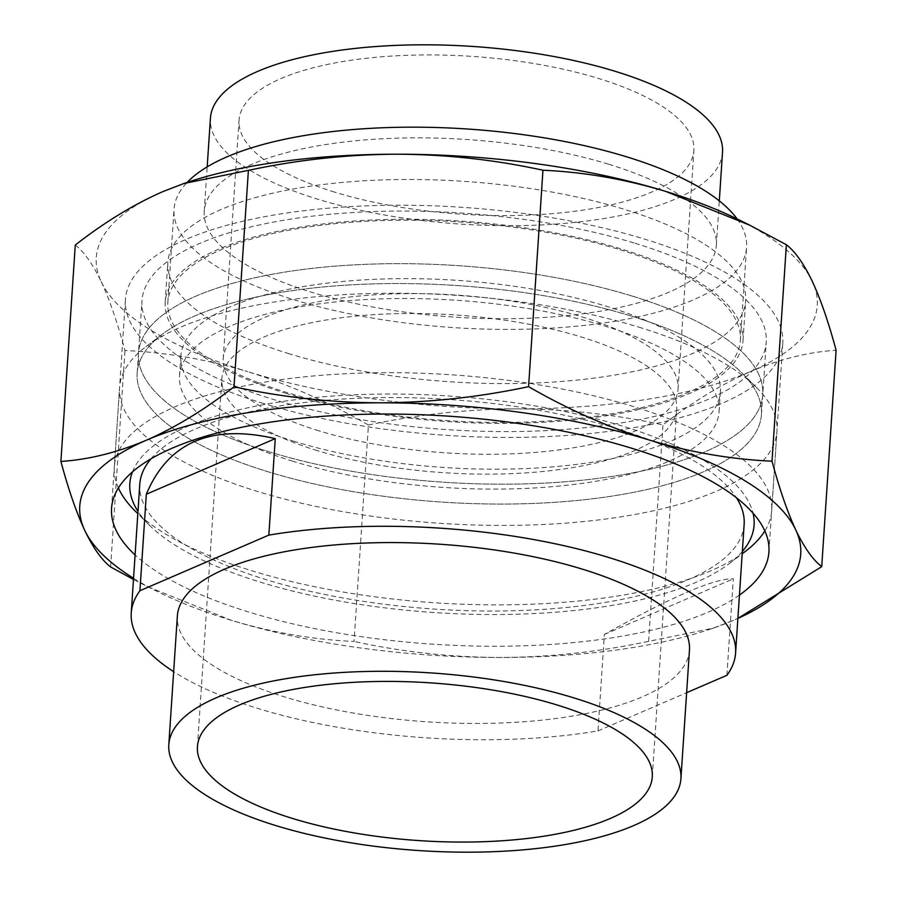 <?xml version="1.0" encoding="UTF-8"?>
<svg xmlns="http://www.w3.org/2000/svg" width="897" height="897" viewBox="0 0 897 897"><rect width="100%" height="100%" fill="white"/><g stroke="black" fill="none" stroke-linecap="round" stroke-linejoin="round"><path stroke-width="0.67" stroke-dasharray="4.49 3.36" d="M289.26 353.788A289.563 100.453 3.8 0 1 167.84 262.35A289.563 100.453 3.8 0 1 327.214 184.008A289.563 100.453 3.8 0 1 624.245 209.304A289.563 100.453 3.8 0 1 745.676 300.73A289.563 100.453 3.8 0 1 586.29 379.083A289.563 100.453 3.8 0 1 289.26 353.788M286.625 393.559A289.563 100.453 3.8 0 1 165.194 302.132A289.563 100.453 3.8 0 1 324.579 223.779A289.563 100.453 3.8 0 1 621.61 249.074A289.563 100.453 3.8 0 1 743.03 340.512A289.563 100.453 3.8 0 1 583.655 418.865A289.563 100.453 3.8 0 1 286.625 393.559M263.572 403.504A329.401 114.278 3.8 0 1 125.434 299.486A329.401 114.278 3.8 0 1 306.752 210.358A329.401 114.278 3.8 0 1 644.651 239.14A329.401 114.278 3.8 0 1 782.789 343.147A329.401 114.278 3.8 0 1 601.472 432.287A329.401 114.278 3.8 0 1 263.572 403.504M739.442 595.081A329.401 114.278 3.8 0 1 249.702 612.326A329.401 114.278 3.8 0 1 135.088 554.94M368.42 425.021C417.845 414.492 467.292 409.11 516.762 408.886A361.278 125.345 3.8 0 1 247.774 371.683C288.722 384.454 328.941 402.237 368.42 425.021L354.046 641.456C313.176 639.651 272.24 632.598 231.258 620.287L147.22 586.481L133.462 579.451M516.762 408.886C566.231 409.077 614.972 414.425 662.973 424.909C692.349 402.024 721.558 384.219 750.61 371.493A361.278 125.345 3.8 0 1 516.762 408.886M738.859 219.799A361.278 125.345 3.8 0 1 812.312 281.411A361.278 125.345 3.8 0 1 750.61 371.493C779.728 359.148 808.219 352.061 836.105 350.234M75.281 245.016C84.195 251.956 92.84 264.178 101.204 281.68A361.278 125.345 3.8 0 1 162.906 191.599A361.278 125.345 3.8 0 1 185.298 183.033M101.204 281.68C109.535 299.62 117.462 322.561 124.986 350.514C166.012 352.342 206.938 359.394 247.774 371.683A361.278 125.345 3.8 0 1 101.204 281.68M133.541 578.273A361.278 125.345 3.8 0 0 158.141 591.897A361.278 125.345 3.8 0 0 231.258 620.287A361.278 125.345 3.8 0 0 500.257 657.479A361.278 125.345 3.8 0 0 711.702 628.662A361.278 125.345 3.8 0 0 734.094 620.085L737.883 618.425A361.278 125.345 3.8 0 1 734.094 620.085L713.137 628.169L648.598 641.344C599.174 651.872 549.726 657.254 500.257 657.479C450.787 657.288 402.047 651.94 354.046 641.456M648.598 641.344L662.973 424.909M110.611 566.949L124.986 350.514M132.453 471.934A312.829 108.526 3.8 0 1 622.91 426.243A312.829 108.526 3.8 0 1 753.032 513.151M742.335 551.498A312.829 108.526 3.8 0 1 729.295 563.608A312.829 108.526 3.8 0 1 261.005 582.344A312.829 108.526 3.8 0 1 149.306 525.093A312.829 108.526 3.8 0 1 137.981 511.357M118.393 487.99A329.401 114.278 3.8 0 1 114.311 466.945A329.401 114.278 3.8 0 1 295.629 377.816A329.401 114.278 3.8 0 1 633.54 406.588A329.401 114.278 3.8 0 1 771.678 510.606A329.401 114.278 3.8 0 1 764.849 530.923M745.553 551.24A329.401 114.278 3.8 0 1 252.449 570.963A329.401 114.278 3.8 0 1 134.819 510.673M726.906 675.318L733.309 578.834C715.021 578.016 672.044 596.55 604.387 634.448L597.974 730.92A302.838 105.061 3.8 0 1 258.235 708.574A302.838 105.061 3.8 0 1 173.659 671.674M150.954 458.849A302.838 105.061 3.8 0 1 617.136 428.732A302.838 105.061 3.8 0 1 736.426 497.734M744.14 524.364A302.838 105.061 3.8 0 1 577.444 606.305A302.838 105.061 3.8 0 1 266.79 579.843A302.838 105.061 3.8 0 1 139.786 484.223M689.468 650.022A256.62 89.027 3.8 0 1 548.213 719.461A256.62 89.027 3.8 0 1 284.977 697.036A256.62 89.027 3.8 0 1 177.359 616.004M317.46 450.675A227.928 79.071 3.8 0 1 221.873 378.702A227.928 79.071 3.8 0 1 347.33 317.033A227.928 79.071 3.8 0 1 581.144 336.936A227.928 79.071 3.8 0 1 676.73 408.909A227.928 79.071 3.8 0 1 551.263 470.589A227.928 79.071 3.8 0 1 317.46 450.675M630.255 315.755A312.829 108.526 3.8 0 1 741.954 373.006A312.829 108.526 3.8 0 1 639.303 491.186A312.829 108.526 3.8 0 1 268.349 471.856A312.829 108.526 3.8 0 1 161.965 334.491A312.829 108.526 3.8 0 1 630.255 315.755A312.829 108.526 3.8 0 1 761.43 414.537A312.829 108.526 3.8 0 1 589.239 499.18A312.829 108.526 3.8 0 1 268.349 471.856A312.829 108.526 3.8 0 1 137.163 373.074A312.829 108.526 3.8 0 1 309.353 288.43A312.829 108.526 3.8 0 1 630.255 315.755M638.81 327.136A329.401 114.278 3.8 0 1 756.44 387.426A329.401 114.278 3.8 0 1 776.948 431.154A329.401 114.278 3.8 0 1 595.63 520.282A329.401 114.278 3.8 0 1 257.731 491.511A329.401 114.278 3.8 0 1 119.593 387.493A329.401 114.278 3.8 0 1 145.706 346.859A329.401 114.278 3.8 0 1 638.81 327.136M597.974 730.92L686.631 692.686M604.387 634.448L733.309 578.834M631.566 295.875A312.829 108.526 3.8 0 1 762.753 394.646A312.829 108.526 3.8 0 1 590.562 479.301A312.829 108.526 3.8 0 1 269.672 451.965A312.829 108.526 3.8 0 1 138.486 353.183A312.829 108.526 3.8 0 1 310.676 268.539A312.829 108.526 3.8 0 1 631.566 295.875A312.829 108.526 3.8 0 1 762.753 394.646A312.829 108.526 3.8 0 1 590.562 479.301A312.829 108.526 3.8 0 1 269.672 451.965A312.829 108.526 3.8 0 1 138.486 353.183A312.829 108.526 3.8 0 1 310.676 268.539A312.829 108.526 3.8 0 1 631.566 295.875M635.065 243.278A312.829 108.526 3.8 0 1 766.251 342.049A312.829 108.526 3.8 0 1 594.061 426.692A312.829 108.526 3.8 0 1 273.159 399.367A312.829 108.526 3.8 0 1 141.984 300.585A312.829 108.526 3.8 0 1 314.174 215.942A312.829 108.526 3.8 0 1 635.065 243.278M620.074 249.736A286.905 99.533 3.8 0 1 740.384 340.333A286.905 99.533 3.8 0 1 582.467 417.968A286.905 99.533 3.8 0 1 288.161 392.897A286.905 99.533 3.8 0 1 167.84 302.311A286.905 99.533 3.8 0 1 325.768 224.676A286.905 99.533 3.8 0 1 620.074 249.736M737.11 218.935A286.905 99.533 3.8 0 1 746.562 247.303A286.905 99.533 3.8 0 1 588.645 324.938A286.905 99.533 3.8 0 1 294.339 299.867A286.905 99.533 3.8 0 1 174.018 209.281A286.905 99.533 3.8 0 1 187.148 182.405M608.727 164.263A256.62 89.027 3.8 0 1 716.344 245.296A256.62 89.027 3.8 0 1 575.089 314.735A256.62 89.027 3.8 0 1 311.853 292.321A256.62 89.027 3.8 0 1 204.236 211.288A256.62 89.027 3.8 0 1 345.491 141.849A256.62 89.027 3.8 0 1 608.727 164.263M722.522 152.266A256.62 89.027 3.8 0 1 581.267 221.705A256.62 89.027 3.8 0 1 318.031 199.291A256.62 89.027 3.8 0 1 210.414 118.258M334.626 192.126A227.928 79.071 3.8 0 1 239.05 120.153A227.928 79.071 3.8 0 1 364.507 58.484A227.928 79.071 3.8 0 1 598.31 78.398A227.928 79.071 3.8 0 1 693.897 150.371A227.928 79.071 3.8 0 1 568.44 212.04A227.928 79.071 3.8 0 1 334.626 192.126M318.783 430.784A227.928 79.071 3.8 0 1 223.196 358.811A227.928 79.071 3.8 0 1 348.653 297.142A227.928 79.071 3.8 0 1 582.467 317.056A227.928 79.071 3.8 0 1 678.042 389.029A227.928 79.071 3.8 0 1 552.586 450.698A227.928 79.071 3.8 0 1 318.783 430.784M294.227 441.38A270.378 93.804 3.8 0 1 180.835 355.997A270.378 93.804 3.8 0 1 329.67 282.847A270.378 93.804 3.8 0 1 607.022 306.46A270.378 93.804 3.8 0 1 720.403 391.843A270.378 93.804 3.8 0 1 571.58 464.994A270.378 93.804 3.8 0 1 294.227 441.38M292.904 461.26A270.378 93.804 3.8 0 1 179.523 375.888A270.378 93.804 3.8 0 1 328.347 302.726A270.378 93.804 3.8 0 1 605.699 326.351A270.378 93.804 3.8 0 1 719.08 411.723A270.378 93.804 3.8 0 1 570.257 484.885A270.378 93.804 3.8 0 1 292.904 461.26M165.194 302.132L167.84 262.35M111.564 508.319L125.434 299.486M711.702 628.662L713.137 628.169M158.141 591.897L147.22 586.481M768.92 551.98L782.789 343.147M743.03 340.512L745.676 300.73M729.295 563.608L742.178 553.808M197.441 746.629L221.873 378.702M741.954 373.006L756.44 387.426M771.678 510.606L776.948 431.154M114.311 466.945L119.593 387.493M161.965 334.491L145.706 346.859M652.287 776.847L676.73 408.909M149.306 525.093L137.835 513.667M761.43 414.537L766.251 342.049M740.384 340.333L746.562 247.303M716.344 245.296L719.293 200.883M223.196 358.811L239.05 120.153M678.042 389.029L693.897 150.371M204.236 211.288L207.185 166.876M167.84 302.311L174.018 209.281M137.163 373.074L141.984 300.585M179.523 375.888L180.835 355.997M719.08 411.723L720.403 391.843"/><path stroke-width="1.35" d="M135.088 554.94A329.401 114.278 3.8 0 1 111.564 508.319A329.401 114.278 3.8 0 1 292.882 419.179A329.401 114.278 3.8 0 1 630.782 447.962A329.401 114.278 3.8 0 1 768.92 551.98A329.401 114.278 3.8 0 1 739.442 595.081M133.462 579.451L110.611 566.949C101.686 560.008 93.053 547.787 84.688 530.284C76.346 512.344 68.419 489.403 60.895 461.45C88.881 459.6 117.372 452.514 146.39 440.203C175.543 427.409 204.751 409.604 234.027 386.786C282.062 397.27 330.791 402.618 380.238 402.809C429.73 402.574 479.177 397.192 528.58 386.663C568.205 409.525 608.424 427.308 649.226 440.012A361.278 125.345 3.8 0 1 795.796 530.004C804.161 547.506 812.805 559.728 821.719 566.669L836.105 350.234C828.57 322.27 820.643 299.329 812.312 281.411C803.947 263.897 795.303 251.687 786.389 244.746L749.78 225.214L665.742 191.409A361.278 125.345 3.8 0 1 738.859 219.799L749.78 225.214M665.742 191.409C624.906 179.12 583.981 172.056 542.954 170.228C494.92 159.744 446.19 154.396 396.743 154.206A361.278 125.345 3.8 0 1 665.742 191.409M183.863 183.515L185.298 183.033A361.278 125.345 3.8 0 1 396.743 154.206C347.251 154.441 297.804 159.823 248.402 170.352L183.863 183.515L162.906 191.599C133.866 204.325 104.646 222.131 75.281 245.016L60.895 461.45M133.541 578.273A361.278 125.345 3.8 0 1 84.688 530.284A361.278 125.345 3.8 0 1 146.39 440.203A361.278 125.345 3.8 0 1 380.238 402.809A361.278 125.345 3.8 0 1 649.226 440.012C690.208 452.312 731.133 459.376 772.014 461.181C779.538 489.145 787.465 512.086 795.796 530.004A361.278 125.345 3.8 0 1 737.883 618.414L821.719 566.669M772.014 461.181L786.389 244.746M528.58 386.663L542.954 170.228M234.027 386.786L248.402 170.352M753.032 513.151A312.829 108.526 3.8 0 1 742.335 551.498M764.849 530.923A329.401 114.278 3.8 0 1 745.553 551.24L742.178 553.808M736.426 497.734A302.838 105.061 3.8 0 1 744.14 524.364L735.585 653.083A302.838 105.061 3.8 0 1 726.906 675.318L686.631 692.686M173.659 671.674A302.838 105.061 3.8 0 1 131.242 612.943A302.838 105.061 3.8 0 1 139.921 590.719L268.842 535.105A302.838 105.061 3.8 0 1 608.592 557.452A302.838 105.061 3.8 0 1 735.585 653.083M573.295 697.709A256.62 89.027 3.8 0 1 680.913 778.742A256.62 89.027 3.8 0 1 539.658 848.181A256.62 89.027 3.8 0 1 276.422 825.767A256.62 89.027 3.8 0 1 168.804 744.734A256.62 89.027 3.8 0 1 310.059 675.295A256.62 89.027 3.8 0 1 573.295 697.709M168.804 744.734L177.359 616.004A256.62 89.027 3.8 0 1 318.614 546.576A256.62 89.027 3.8 0 1 581.85 568.99A256.62 89.027 3.8 0 1 689.468 650.022L680.913 778.742M293.016 818.602A227.928 79.071 3.8 0 1 197.441 746.629A227.928 79.071 3.8 0 1 322.898 684.96A227.928 79.071 3.8 0 1 556.701 704.874A227.928 79.071 3.8 0 1 652.287 776.847A227.928 79.071 3.8 0 1 526.831 838.516A227.928 79.071 3.8 0 1 293.016 818.602M137.835 513.667L134.819 510.673A329.401 114.278 3.8 0 1 118.393 487.99M139.921 590.719L146.323 494.247C168.12 442.311 211.098 423.765 275.256 438.633L268.842 535.105M131.242 612.943L139.786 484.223A302.838 105.061 3.8 0 1 150.954 458.849M137.981 511.357A312.829 108.526 3.8 0 1 132.453 471.934M146.323 494.247L275.256 438.633M187.148 182.405A286.905 99.533 3.8 0 1 626.252 156.706A286.905 99.533 3.8 0 1 737.11 218.935M207.185 166.876L210.414 118.258A256.62 89.027 3.8 0 1 351.669 48.819A256.62 89.027 3.8 0 1 614.916 71.233A256.62 89.027 3.8 0 1 722.522 152.266L719.293 200.883"/></g></svg>
